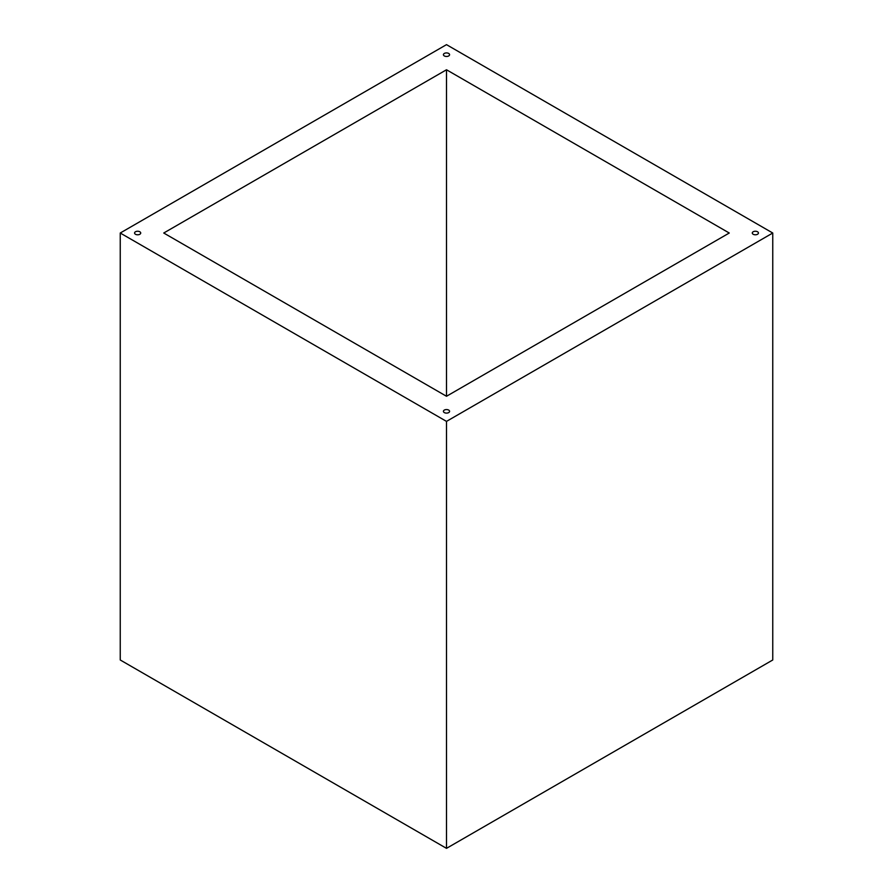 <?xml version="1.0" encoding="UTF-8"?>
<svg xmlns="http://www.w3.org/2000/svg" width="893" height="893" viewBox="0 0 893 893"><rect width="100%" height="100%" fill="white"/><g stroke="black" fill="none" stroke-linecap="round" stroke-linejoin="round"><path stroke-width="1.34" d="M772.758 233.017L446.5 44.65L120.242 233.017L446.5 421.384L772.758 233.017L772.758 659.983L446.5 848.35L446.5 421.384M446.5 848.35L120.242 659.983L120.242 233.017M444.323 55.946A3.081 1.775 0 0 0 447.672 56.337A3.081 1.775 0 0 0 449.581 54.696A3.081 1.775 0 0 0 446.5 52.921A3.081 1.775 0 0 0 443.419 54.696A3.081 1.775 0 0 0 444.323 55.946M135.468 234.267A3.081 1.775 0 0 0 138.817 234.658A3.081 1.775 0 0 0 140.714 233.017A3.081 1.775 0 0 0 137.634 231.242A3.081 1.775 0 0 0 134.564 233.017A3.081 1.775 0 0 0 135.468 234.267M444.323 412.588A3.081 1.775 0 0 0 447.672 412.979A3.081 1.775 0 0 0 449.581 411.338A3.081 1.775 0 0 0 446.5 409.563A3.081 1.775 0 0 0 443.419 411.338A3.081 1.775 0 0 0 444.323 412.588M753.19 234.267A3.081 1.775 0 0 0 756.538 234.658A3.081 1.775 0 0 0 758.436 233.017A3.081 1.775 0 0 0 755.366 231.242A3.081 1.775 0 0 0 752.286 233.017A3.081 1.775 0 0 0 753.19 234.267M446.5 396.269L729.257 233.017L446.5 69.766L163.743 233.017L446.5 396.269L446.5 69.766"/></g></svg>
